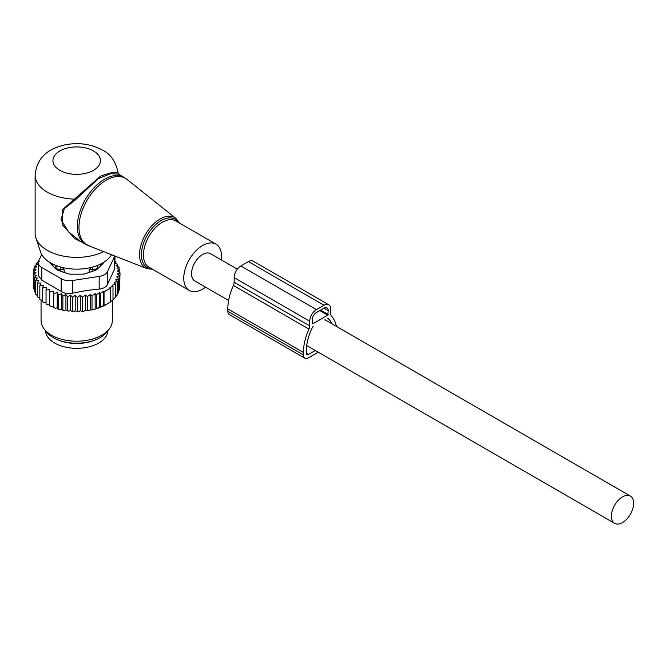 <?xml version="1.0" encoding="UTF-8"?>
<svg xmlns="http://www.w3.org/2000/svg" width="667" height="667" viewBox="0 0 667 667"><rect width="100%" height="100%" fill="white"/><g stroke="black" fill="none" stroke-linecap="round" stroke-linejoin="round"><path stroke-width="1" d="M221.319 259.905A26.722 15.424 120 0 0 219.235 247.265A26.722 15.424 120 0 0 216.008 244.164A26.722 15.424 120 0 0 191.329 256.378A26.722 15.424 120 0 0 186.068 287.335A26.722 15.424 120 0 0 189.286 290.445A26.722 15.424 120 0 0 205.578 287.16M118.526 174.17L118.192 173.412C116.058 161.889 110.789 154.102 102.393 150.058C90.854 143.897 78.264 142.188 64.616 144.931C51.134 148.291 37.052 154.902 35.126 175.188L35.126 233.367A41.562 23.995 0 0 0 35.876 237.911L40.562 251.934A36.793 21.244 0 0 0 50.675 262.931A36.793 21.244 0 0 0 111.539 254.711M35.876 237.911A41.562 23.995 0 0 0 47.299 250.333A41.562 23.995 0 0 0 103.66 251.626M118.159 173.562C117.409 171.194 111.489 172.094 100.392 176.246L62.173 209.947L62.748 225.246L74.821 238.661L90.253 246.365M123.929 177.289L118.484 174.145L110.639 173.687L98.382 178.581L74.779 200.425L64.391 208.604L60.964 219.777L68.768 232.074L80.449 241.321L85.334 244.139A38.594 22.286 120 0 1 80.682 239.653A38.594 22.286 120 0 1 88.277 194.931A38.594 22.286 120 0 1 123.929 177.289L126.997 179.381A38.461 22.211 -60 0 0 90.829 194.522A38.461 22.211 -60 0 0 82.299 240.437A38.461 22.211 120 0 0 88.678 245.748L85.334 244.139M35.126 175.188A41.562 23.995 0 0 0 47.299 192.154A41.562 23.995 0 0 0 73.879 199.125L74.779 200.425M97.582 268.876L97.582 265.391M100.05 266.416A24.345 14.057 0 0 0 100.9 263.899M89.178 272.419L89.178 269.668L91.02 267.475M52.468 263.899A24.345 14.057 0 0 0 53.327 266.416M89.178 269.668L92.855 269.635A4.752 2.743 0 0 0 97.515 266.942L97.565 265.399M64.19 272.419L64.19 269.668L62.356 267.475M55.795 268.876L55.795 265.391M55.853 268.943L55.853 266.942A4.752 2.743 0 0 0 60.522 269.635L64.19 269.668M56.687 265.741A4.752 3.877 -1.7 0 0 55.853 266.942L55.811 265.399M58.054 339.912A31.174 18.001 0 0 0 67.909 342.755A31.174 18.001 0 0 0 95.323 339.912M45.523 330.79A31.174 18.001 0 0 0 67.909 347.599A31.174 18.001 0 0 0 107.854 330.79M38.378 261.981L36.135 263.54L37.719 264.007L34.684 266.208L36.627 266.817L33.742 268.993L36.035 269.76L33.35 271.861L33.533 285.935M115.058 261.439L115.908 261.731L114.524 263.04L117.767 264.407L116.025 265.608L119.085 267.184L117 268.259L119.843 270.027L117.442 270.96L120.027 272.911L117.342 273.904L119.635 275.779L116.75 276.938L118.693 278.564L115.658 279.873L117.234 281.232L114.09 282.691L115.308 283.75L112.156 285.309L112.998 286.051L109.83 287.727L110.33 288.169L110.33 301.993L106.495 304.394A42.163 24.337 180 0 1 95.481 308.971L94.214 309.321A42.163 24.337 180 0 1 91.087 310.055L90.429 309.68L89.111 310.438A42.163 24.337 180 0 1 88.553 310.539A42.163 24.337 180 0 1 86.41 310.864L85.451 310.313L83.992 311.155A42.163 24.337 180 0 1 81.507 311.364L80.282 310.655L78.831 311.489A42.163 24.337 180 0 1 76.497 311.522L75.196 310.705L73.787 311.464A42.163 24.337 180 0 1 71.652 311.347L70.519 310.455L68.968 311.114A42.163 24.337 180 0 1 66.875 310.855L65.925 309.888L64.257 310.438A42.163 24.337 180 0 1 62.231 310.047L61.481 309.029L59.713 309.463A42.163 24.337 180 0 1 57.771 308.938L57.229 307.871L55.386 308.187A42.163 24.337 180 0 1 53.568 307.537L53.844 293.655L57.229 292.513L58.229 295.031L58.229 308.854L59.713 309.463M33.35 271.861L35.935 272.686L33.533 274.737L36.377 275.388L34.284 277.589L37.352 278.039L35.601 280.365L38.853 280.607L37.469 283.041L40.845 283.058L39.845 285.576L43.322 285.359L42.713 287.927L46.24 287.485L46.04 290.078L49.558 289.403L49.767 291.996L53.235 291.087L53.568 307.537M53.235 306.445L51.351 306.637A42.163 24.337 180 0 1 49.666 305.87L49.767 291.996M49.558 289.403L49.666 305.87M49.558 304.761L47.64 304.827A42.163 24.337 180 0 1 46.607 304.235M46.04 302.835L44.322 302.776L42.713 301.759L42.713 287.927M42.713 300.659L39.845 299.4L39.845 285.576M37.469 283.041L37.469 296.865L39.845 298.241M35.601 280.365L35.601 294.197L37.469 295.623M33.742 268.993L33.742 271.552M119.635 287.277L120.027 272.911M118.209 291.404L119.635 289.611L119.635 275.779M116.975 294.355L118.693 292.396L118.693 278.564M115.032 297.299L117.234 295.056L117.234 281.232M95.481 308.971L107.179 304.002M112.998 299.641L115.308 297.574L115.308 283.75M109.83 302.276L112.998 299.875L112.998 286.051M95.148 308.779L95.148 293.622L96.365 294.681L96.365 308.513M94.214 309.321L91.087 310.055M90.429 309.68L90.429 294.439L92.013 295.798L92.013 309.621M89.111 310.438L86.41 310.864M85.451 310.313L85.451 295.006L87.394 296.64L87.394 310.463M83.992 311.155L81.507 311.364M80.282 310.655L80.282 295.306L82.566 297.182L82.566 311.005M78.831 311.489L76.497 311.522M75.196 310.705L75.196 295.356L77.597 297.407L77.597 311.231M75.196 295.356L72.611 297.299L72.611 311.13L73.787 311.464M71.652 311.347L72.611 311.13M70.519 310.455L70.519 295.097L72.611 297.299M70.519 295.097L67.675 296.865L67.675 310.689L68.968 311.114M66.875 310.855L67.675 310.689M65.925 309.888L65.925 294.531L67.675 296.865M65.925 294.531L62.865 296.106L62.865 309.93L64.257 310.438M62.231 310.047L62.865 309.93M61.481 309.029L61.481 293.672L62.865 296.106M61.481 293.672L58.229 295.031M57.771 308.938L58.229 308.854M57.229 292.513L57.229 307.871M55.386 308.187L53.844 307.479M51.351 306.637L49.767 305.828M46.04 290.078L46.04 303.91L47.64 304.827M35.684 292.846L34.284 291.412L34.284 277.589M34.826 290.087L33.533 288.569L33.533 274.737M34.684 266.208L34.684 268.276M36.135 263.54L36.135 265.141M39.278 261.372L38.069 261.022L38.069 262.198M110.33 288.169L104.027 291.804L104.027 305.636M103.527 305.92L103.527 291.371L100.358 293.347L100.358 307.179M96.365 294.681L99.516 292.613L99.516 307.637M38.936 260.438L38.069 261.022M38.319 262.673A11.873 6.853 180 0 0 41.796 267.525L61.189 278.723A11.873 6.853 180 0 0 72.661 280.49L99.158 276.396L99.158 289.078L86.718 290.445L72.661 293.172C68.292 294.089 64.466 293.497 61.189 291.396L41.796 280.198L38.319 275.538L38.319 262.673A11.873 6.853 180 0 1 38.728 260.897L41.704 254.486M99.158 276.396A11.873 6.853 0 0 0 107.554 271.544L114.649 256.253L114.649 268.934L107.554 284.225C106.245 287.035 103.443 288.644 99.158 289.078M109.213 329.031L107.02 331.858A33.225 19.185 180 0 1 86.043 342.438A33.225 19.185 180 0 1 46.357 331.858L44.164 329.031A35.626 20.569 0 0 0 86.718 340.37A35.626 20.569 0 0 0 109.213 329.031A35.626 20.569 0 0 0 112.314 320.635L112.314 300.425M49.742 262.373A5.936 3.427 0 0 0 50.467 263.548L56.111 269.201A5.936 3.427 0 0 0 58.287 270.452L68.067 273.712A5.936 3.427 0 0 0 71.035 274.179L82.333 274.179A5.936 3.427 0 0 0 85.301 273.712L95.089 270.452A5.936 3.427 0 0 0 97.257 269.201L102.91 263.548A5.936 3.427 0 0 0 103.635 262.373M114.649 268.934L115.058 256.095M41.062 300.267L41.062 320.635A35.626 20.569 0 0 0 44.164 329.031M99.516 292.613L100.358 293.347M103.527 291.371L104.027 291.804M90.429 294.439L87.394 296.64M95.148 293.622L92.013 295.798M53.235 291.087L53.844 293.655M80.282 295.306L77.597 297.407M85.451 295.006L82.566 297.182M119.843 270.027L119.843 272.77M119.085 267.184L119.085 269.56M117.767 264.407L117.767 266.5M115.908 261.731L115.908 263.623M336.376 326.338A43.047 24.854 -60 0 0 331.474 316.108A5.936 3.427 -60 0 1 330.707 313.757L330.707 309.121A9.505 5.486 -60 0 0 328.739 304.769A9.505 5.486 -60 0 0 323.995 305.244L316.433 309.605A9.505 5.486 -60 0 0 309.721 321.244L309.721 325.88A5.936 3.427 -60 0 1 308.954 329.106A43.047 24.854 -60 0 0 303.418 352.51L303.418 354.936A7.129 4.11 120 0 0 304.894 358.196A7.129 4.11 120 0 0 308.454 357.845L318.234 352.201M303.418 352.51L227.839 308.879L227.839 311.306A7.129 4.11 120 0 0 229.315 314.566L304.894 358.196M313.156 326.53A1.184 0.684 -60 0 0 312.498 327.264A38.894 22.453 -60 0 0 306.361 350.817L306.361 353.243A2.968 1.718 120 0 0 306.97 354.602A2.968 1.718 120 0 0 308.454 354.452L315.291 350.508M323.995 305.244L248.416 261.606A9.505 5.486 -60 0 1 253.168 261.139L328.739 304.769M248.416 261.606L240.862 265.966A9.505 5.486 -60 0 0 234.142 277.605L234.142 282.241A5.936 3.427 -60 0 1 233.375 285.476A43.047 24.854 -60 0 0 227.839 308.879M327.272 318.376A1.184 0.684 -60 0 1 327.872 318.317A1.184 0.684 -60 0 1 327.931 318.359A38.894 22.453 -60 0 1 331.933 323.77M327.772 315.183L312.656 323.904L312.239 319.785A5.936 3.427 -60 0 1 316.433 312.515L323.995 308.154A5.936 3.427 -60 0 1 326.963 307.854A5.936 3.427 -60 0 1 328.189 310.572L327.772 315.183L319.793 310.572M237.335 269.16L210.514 253.677A15.733 9.088 120 0 0 198.391 257.887A15.733 9.088 120 0 0 191.521 273.728A15.733 9.088 120 0 0 194.781 280.932L228.631 300.475M633.65 503.293A15.733 9.088 120 0 0 630.39 496.09A15.733 9.088 120 0 0 618.267 500.3A15.733 9.088 120 0 0 611.397 516.141A15.733 9.088 120 0 0 614.657 523.345A15.733 9.088 120 0 0 626.78 519.126A15.733 9.088 120 0 0 633.65 503.293M152.701 269.318L146.89 268.576A29.098 16.8 120 0 1 142.063 264.557A29.098 16.8 -60 0 1 148.516 229.832A29.098 16.8 -60 0 1 175.871 218.376L126.997 179.381M178.548 222.536A27.914 16.116 120 0 0 178.473 222.419A27.914 16.116 120 0 0 151.692 228.806A27.914 16.116 120 0 0 143.83 264.274A27.914 16.116 120 0 0 151.834 268.818M216.008 244.164L175.704 220.894A26.722 15.424 120 0 0 151.017 233.108A26.722 15.424 120 0 0 145.756 264.065A26.722 15.424 120 0 0 148.983 267.175L189.286 290.445M59.888 170.335A23.754 13.715 0 0 0 93.48 170.335A23.754 13.715 0 0 0 93.48 150.942A23.754 13.715 0 0 0 59.888 150.942A23.754 13.715 0 0 0 59.888 170.335M92.855 271.202L92.821 267M97.515 268.943L97.515 266.942A4.752 3.877 -178.3 0 0 96.682 265.741M60.547 267L60.522 271.202M72.661 280.49L72.661 293.172M41.796 267.525L41.796 280.198M61.189 278.723L61.189 291.396M107.554 271.544L107.554 284.225M227.839 311.306L303.418 354.936M308.454 354.452L306.361 353.243M316.433 309.605L240.862 265.966M309.721 321.244L234.142 277.605M309.721 325.88L234.142 282.241M308.954 329.106L233.375 285.476M312.656 323.904L312.239 323.662M328.189 314.449L320.635 310.088M328.189 310.572L323.995 308.154M179.423 223.036L175.871 218.376M146.89 268.576L88.678 245.748M324.929 319.726L630.39 496.09M306.712 345.548L614.657 523.345"/></g></svg>
